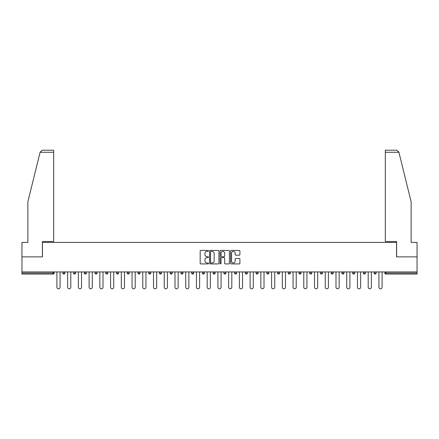 <?xml version="1.0" encoding="UTF-8"?>
<svg xmlns="http://www.w3.org/2000/svg" width="439" height="439" viewBox="0 0 439 439"><rect width="100%" height="100%" fill="white"/><g stroke="black" fill="none" stroke-linecap="round" stroke-linejoin="round"><path stroke-width="0.66" d="M208.492 250.894A0.472 0.472 0 0 0 208.02 250.417L200.842 250.417A0.675 0.675 0 0 0 200.168 251.092L200.168 263.252A0.675 0.675 0 0 0 200.842 263.927L208.02 263.927A0.472 0.472 0 0 0 208.492 263.455A0.472 0.472 0 0 0 208.02 262.983L207.087 262.983A2.162 2.162 0 0 1 204.931 260.821L204.931 259.806A2.162 2.162 0 0 1 207.087 257.644L208.02 257.644A0.472 0.472 0 0 0 208.492 257.172A0.472 0.472 0 0 0 208.02 256.7L207.087 256.7A2.162 2.162 0 0 1 204.931 254.538L204.931 253.528A2.162 2.162 0 0 1 207.087 251.366L208.02 251.366A0.472 0.472 0 0 0 208.492 250.894M239.239 255.18A0.675 0.675 0 0 0 239.913 254.505L239.913 251.092A0.675 0.675 0 0 0 239.239 250.417L231.271 250.417A0.675 0.675 0 0 0 230.596 251.092L230.596 263.252A0.675 0.675 0 0 0 231.271 263.927L239.239 263.927A0.675 0.675 0 0 0 239.913 263.252L239.913 259.131A0.675 0.675 0 0 0 239.239 258.456L235.825 258.456A0.675 0.675 0 0 0 235.15 259.131L235.15 261.172A1.805 1.805 0 0 1 233.345 262.983A1.805 1.805 0 0 1 231.54 261.172L231.54 253.171A1.805 1.805 0 0 1 233.345 251.366A1.805 1.805 0 0 1 235.15 253.171L235.15 254.505A0.675 0.675 0 0 0 235.825 255.18L239.239 255.18M40.086 152.273L42.215 150.209L53.673 150.209L53.673 152.273L40.086 152.273L27.866 201.814L27.866 242.416L21.95 242.416L21.95 256.864L42.457 256.864L42.457 242.416L396.543 242.416L396.543 256.864L417.05 256.864L417.05 271.933L21.95 271.933L21.95 273.031L53.119 273.031L53.119 271.933M21.95 256.864L21.95 271.933M218.907 251.092A0.675 0.675 0 0 0 218.232 250.417L210.265 250.417A0.675 0.675 0 0 0 209.59 251.092L209.59 263.252A0.675 0.675 0 0 0 210.265 263.927L218.232 263.927A0.675 0.675 0 0 0 218.907 263.252L218.907 251.092M220.768 250.417L228.735 250.417A0.675 0.675 0 0 1 229.41 251.092L229.41 263.252A0.675 0.675 0 0 1 228.735 263.927L225.328 263.927A0.675 0.675 0 0 1 224.647 263.252L224.647 258.319A0.675 0.675 0 0 0 223.972 257.644L221.711 257.644A0.675 0.675 0 0 0 221.036 258.319L221.036 263.455A0.472 0.472 0 0 1 220.565 263.927A0.472 0.472 0 0 1 220.093 263.455L220.093 251.092A0.675 0.675 0 0 1 220.768 250.417M54.151 271.933L54.151 273.031A1.032 1.032 0 0 1 53.119 274.068L21.95 274.068L21.95 273.031M417.05 271.933L417.05 274.068L385.881 274.068A1.032 1.032 0 0 1 384.849 273.031L384.849 271.933M64.884 271.933L64.884 273.031L62.821 273.031A1.032 1.032 0 0 0 63.853 274.068A1.032 1.032 0 0 1 62.821 273.031L62.821 271.933M53.119 274.068A1.032 1.032 0 0 0 54.151 273.031L53.119 273.031L53.119 274.068M73.554 271.933L73.554 273.031L73.554 271.933M75.623 271.933L75.623 273.031L75.623 271.933M86.357 271.933L86.357 273.031L84.293 273.031A1.032 1.032 0 0 0 85.325 274.068A1.032 1.032 0 0 1 84.293 273.031L84.293 271.933M95.027 271.933L95.027 273.031L95.027 271.933M97.09 271.933L97.09 273.031L97.09 271.933M107.824 273.031A1.032 1.032 0 0 1 106.792 274.068A1.032 1.032 0 0 0 107.824 273.031L107.824 271.933L107.824 273.031L105.761 273.031A1.032 1.032 0 0 0 106.792 274.068A1.032 1.032 0 0 1 105.761 273.031L105.761 271.933M118.557 271.933L118.557 273.031A1.032 1.032 0 0 1 117.526 274.068A1.032 1.032 0 0 1 116.494 273.031L116.494 271.933M127.228 273.031L129.291 273.031L129.291 271.933L129.291 273.031A1.032 1.032 0 0 1 128.259 274.068A1.032 1.032 0 0 1 127.228 273.031L127.228 271.933M137.961 273.031L140.025 273.031L140.025 271.933L140.025 273.031A1.032 1.032 0 0 1 138.993 274.068A1.032 1.032 0 0 1 137.961 273.031L137.961 271.933M150.758 271.933L150.758 273.031A1.032 1.032 0 0 1 149.726 274.068A1.032 1.032 0 0 1 148.695 273.031L148.695 271.933M159.428 271.933L159.428 273.031L159.428 271.933M161.492 271.933L161.492 273.031L161.492 271.933M172.231 271.933L172.231 273.031A1.032 1.032 0 0 1 171.194 274.068A1.032 1.032 0 0 1 170.162 273.031L170.162 271.933M180.901 271.933L180.901 273.031L180.901 271.933M182.964 271.933L182.964 273.031A1.032 1.032 0 0 1 181.933 274.068A1.032 1.032 0 0 1 180.901 273.031L182.964 273.031M193.698 271.933L193.698 273.031L191.634 273.031A1.032 1.032 0 0 0 192.666 274.068A1.032 1.032 0 0 1 191.634 273.031L191.634 271.933M202.368 273.031L204.431 273.031L204.431 271.933L204.431 273.031A1.032 1.032 0 0 1 203.4 274.068A1.032 1.032 0 0 1 202.368 273.031L202.368 271.933M213.102 273.031L215.165 273.031L215.165 271.933L215.165 273.031A1.032 1.032 0 0 1 214.133 274.068A1.032 1.032 0 0 1 213.102 273.031L213.102 271.933M225.898 271.933L225.898 273.031A1.032 1.032 0 0 1 224.867 274.068A1.032 1.032 0 0 1 223.835 273.031L223.835 271.933M235.6 274.068A1.032 1.032 0 0 0 236.632 273.031L236.632 271.933L236.632 273.031A1.032 1.032 0 0 1 235.6 274.068A1.032 1.032 0 0 1 234.569 273.031L234.569 271.933M247.366 271.933L247.366 273.031A1.032 1.032 0 0 1 246.334 274.068A1.032 1.032 0 0 1 245.302 273.031L245.302 271.933M258.099 271.933L258.099 273.031A1.032 1.032 0 0 1 257.067 274.068A1.032 1.032 0 0 1 256.036 273.031L256.036 271.933M266.769 271.933L266.769 273.031L266.769 271.933M268.838 271.933L268.838 273.031A1.032 1.032 0 0 1 267.806 274.068A1.032 1.032 0 0 1 266.769 273.031L268.838 273.031M277.508 271.933L277.508 273.031L277.508 271.933M279.572 271.933L279.572 273.031A1.032 1.032 0 0 1 278.54 274.068A1.032 1.032 0 0 1 277.508 273.031L279.572 273.031A1.032 1.032 0 0 1 278.54 274.068M288.242 271.933L288.242 273.031L288.242 271.933M290.305 271.933L290.305 273.031A1.032 1.032 0 0 1 289.274 274.068A1.032 1.032 0 0 1 288.242 273.031A1.032 1.032 0 0 0 289.274 274.068A1.032 1.032 0 0 0 290.305 273.031L288.242 273.031A1.032 1.032 0 0 0 289.274 274.068M298.975 271.933L298.975 273.031L298.975 271.933M301.039 271.933L301.039 273.031A1.032 1.032 0 0 1 300.007 274.068A1.032 1.032 0 0 1 298.975 273.031A1.032 1.032 0 0 0 300.007 274.068A1.032 1.032 0 0 0 301.039 273.031L298.975 273.031A1.032 1.032 0 0 0 300.007 274.068M310.741 274.068A1.032 1.032 0 0 0 311.772 273.031L311.772 271.933L311.772 273.031A1.032 1.032 0 0 1 310.741 274.068A1.032 1.032 0 0 1 309.709 273.031L309.709 271.933M322.506 271.933L322.506 273.031L320.443 273.031A1.032 1.032 0 0 0 321.474 274.068A1.032 1.032 0 0 1 320.443 273.031L320.443 271.933M333.239 271.933L333.239 273.031A1.032 1.032 0 0 1 332.208 274.068A1.032 1.032 0 0 1 331.176 273.031L331.176 271.933M341.91 271.933L341.91 273.031L341.91 271.933M343.973 271.933L343.973 273.031L343.973 271.933M354.707 271.933L354.707 273.031A1.032 1.032 0 0 1 353.675 274.068A1.032 1.032 0 0 1 352.643 273.031L352.643 271.933M365.446 271.933L365.446 273.031L363.377 273.031A1.032 1.032 0 0 0 364.414 274.068A1.032 1.032 0 0 1 363.377 273.031L363.377 271.933M376.179 271.933L376.179 273.031A1.032 1.032 0 0 1 375.147 274.068A1.032 1.032 0 0 1 374.116 273.031L374.116 271.933M63.853 274.068A1.032 1.032 0 0 0 64.884 273.031A1.032 1.032 0 0 1 63.853 274.068A1.032 1.032 0 0 1 62.821 273.031M74.586 274.068A1.032 1.032 0 0 1 73.554 273.031L75.623 273.031A1.032 1.032 0 0 1 74.586 274.068M85.325 274.068A1.032 1.032 0 0 0 86.357 273.031A1.032 1.032 0 0 1 85.325 274.068A1.032 1.032 0 0 1 84.293 273.031M96.059 274.068A1.032 1.032 0 0 1 95.027 273.031A1.032 1.032 0 0 0 96.059 274.068A1.032 1.032 0 0 0 97.09 273.031A1.032 1.032 0 0 1 96.059 274.068A1.032 1.032 0 0 1 95.027 273.031L97.09 273.031M160.46 274.068A1.032 1.032 0 0 1 159.428 273.031L161.492 273.031A1.032 1.032 0 0 1 160.46 274.068M191.634 273.031A1.032 1.032 0 0 0 192.666 274.068A1.032 1.032 0 0 0 193.698 273.031M320.443 273.031A1.032 1.032 0 0 0 321.474 274.068A1.032 1.032 0 0 0 322.506 273.031M342.941 274.068A1.032 1.032 0 0 1 341.91 273.031A1.032 1.032 0 0 0 342.941 274.068A1.032 1.032 0 0 0 343.973 273.031A1.032 1.032 0 0 1 342.941 274.068A1.032 1.032 0 0 1 341.91 273.031L343.973 273.031M363.377 273.031A1.032 1.032 0 0 0 364.414 274.068A1.032 1.032 0 0 0 365.446 273.031M385.881 271.933L385.881 274.068A1.032 1.032 0 0 1 384.849 273.031L417.05 273.031M211.005 251.366A0.472 0.472 0 0 0 210.533 251.838L210.533 262.511A0.472 0.472 0 0 0 211.005 262.983L211.988 262.983A2.162 2.162 0 0 0 214.15 260.821L214.15 253.528A2.162 2.162 0 0 0 211.988 251.366L211.005 251.366M224.647 253.204A1.805 1.805 0 0 0 222.842 251.399A1.805 1.805 0 0 0 221.036 253.204L221.036 256.025A0.675 0.675 0 0 0 221.711 256.7L223.972 256.7A0.675 0.675 0 0 0 224.647 256.025L224.647 253.204M56.905 271.933L56.905 287.21A1.58 1.58 0 0 0 58.486 288.791A1.58 1.58 0 0 0 60.072 287.21L60.072 271.933M67.639 271.933L67.639 287.21A1.58 1.58 0 0 0 69.219 288.791A1.58 1.58 0 0 0 70.805 287.21L70.805 271.933M78.372 271.933L78.372 287.21A1.58 1.58 0 0 0 79.958 288.791A1.58 1.58 0 0 0 81.539 287.21L81.539 271.933M89.106 271.933L89.106 287.21A1.58 1.58 0 0 0 90.692 288.791A1.58 1.58 0 0 0 92.272 287.21L92.272 271.933M99.84 271.933L99.84 287.21A1.58 1.58 0 0 0 101.425 288.791A1.58 1.58 0 0 0 103.006 287.21L103.006 271.933M110.573 271.933L110.573 287.21A1.58 1.58 0 0 0 112.159 288.791A1.58 1.58 0 0 0 113.739 287.21L113.739 271.933M53.673 150.209L45.415 150.209L53.673 150.209M42.385 256.864L42.385 241.521L53.673 241.521L53.673 152.273M417.05 256.864L417.05 242.416L411.134 242.416L411.134 201.814L398.788 151.779L398.914 152.273L396.785 150.209L385.327 150.209L385.327 241.521L396.615 241.521L396.615 256.864M121.312 271.933L121.312 287.21A1.58 1.58 0 0 0 122.893 288.791A1.58 1.58 0 0 0 124.473 287.21L124.473 271.933M132.046 271.933L132.046 287.21A1.58 1.58 0 0 0 133.626 288.791A1.58 1.58 0 0 0 135.207 287.21L135.207 271.933M142.779 271.933L142.779 287.21A1.58 1.58 0 0 0 144.36 288.791A1.58 1.58 0 0 0 145.946 287.21L145.946 271.933M153.513 271.933L153.513 287.21A1.58 1.58 0 0 0 155.093 288.791A1.58 1.58 0 0 0 156.679 287.21L156.679 271.933M164.246 271.933L164.246 287.21A1.58 1.58 0 0 0 165.827 288.791A1.58 1.58 0 0 0 167.413 287.21L167.413 271.933M174.98 271.933L174.98 287.21A1.58 1.58 0 0 0 176.566 288.791A1.58 1.58 0 0 0 178.146 287.21L178.146 271.933M185.713 271.933L185.713 287.21A1.58 1.58 0 0 0 187.299 288.791A1.58 1.58 0 0 0 188.88 287.21L188.88 271.933M196.447 271.933L196.447 287.21A1.58 1.58 0 0 0 198.033 288.791A1.58 1.58 0 0 0 199.613 287.21L199.613 271.933M207.181 271.933L207.181 287.21A1.58 1.58 0 0 0 208.766 288.791A1.58 1.58 0 0 0 210.347 287.21L210.347 271.933M217.92 271.933L217.92 287.21A1.58 1.58 0 0 0 219.5 288.791A1.58 1.58 0 0 0 221.08 287.21L221.08 271.933M228.653 271.933L228.653 287.21A1.58 1.58 0 0 0 230.234 288.791A1.58 1.58 0 0 0 231.819 287.21L231.819 271.933M239.387 271.933L239.387 287.21A1.58 1.58 0 0 0 240.967 288.791A1.58 1.58 0 0 0 242.553 287.21L242.553 271.933M250.12 271.933L250.12 287.21A1.58 1.58 0 0 0 251.701 288.791A1.58 1.58 0 0 0 253.287 287.21L253.287 271.933M260.854 271.933L260.854 287.21A1.58 1.58 0 0 0 262.434 288.791A1.58 1.58 0 0 0 264.02 287.21L264.02 271.933M271.587 271.933L271.587 287.21A1.58 1.58 0 0 0 273.173 288.791A1.58 1.58 0 0 0 274.754 287.21L274.754 271.933M282.321 271.933L282.321 287.21A1.58 1.58 0 0 0 283.907 288.791A1.58 1.58 0 0 0 285.487 287.21L285.487 271.933M293.054 271.933L293.054 287.21A1.58 1.58 0 0 0 294.64 288.791A1.58 1.58 0 0 0 296.221 287.21L296.221 271.933M303.793 271.933L303.793 287.21A1.58 1.58 0 0 0 305.374 288.791A1.58 1.58 0 0 0 306.954 287.21L306.954 271.933M314.527 271.933L314.527 287.21A1.58 1.58 0 0 0 316.107 288.791A1.58 1.58 0 0 0 317.688 287.21L317.688 271.933M325.261 271.933L325.261 287.21A1.58 1.58 0 0 0 326.841 288.791A1.58 1.58 0 0 0 328.427 287.21L328.427 271.933M335.994 271.933L335.994 287.21A1.58 1.58 0 0 0 337.575 288.791A1.58 1.58 0 0 0 339.16 287.21L339.16 271.933M346.728 271.933L346.728 287.21A1.58 1.58 0 0 0 348.308 288.791A1.58 1.58 0 0 0 349.894 287.21L349.894 271.933M357.461 271.933L357.461 287.21A1.58 1.58 0 0 0 359.042 288.791A1.58 1.58 0 0 0 360.628 287.21L360.628 271.933M368.195 271.933L368.195 287.21A1.58 1.58 0 0 0 369.781 288.791A1.58 1.58 0 0 0 371.361 287.21L371.361 271.933M378.928 271.933L378.928 287.21A1.58 1.58 0 0 0 380.514 288.791A1.58 1.58 0 0 0 382.095 287.21L382.095 271.933M106.792 274.068A1.032 1.032 0 0 1 105.761 273.031M118.557 273.031L116.494 273.031M150.758 273.031L148.695 273.031M172.231 273.031L170.162 273.031M225.898 273.031L223.835 273.031M236.632 273.031L234.569 273.031M247.366 273.031L245.302 273.031M258.099 273.031L256.036 273.031M311.772 273.031L309.709 273.031M333.239 273.031L331.176 273.031M354.707 273.031L352.643 273.031M376.179 273.031L374.116 273.031M385.881 274.068A1.032 1.032 0 0 1 384.849 273.031M398.914 152.273L385.327 152.273"/></g></svg>
